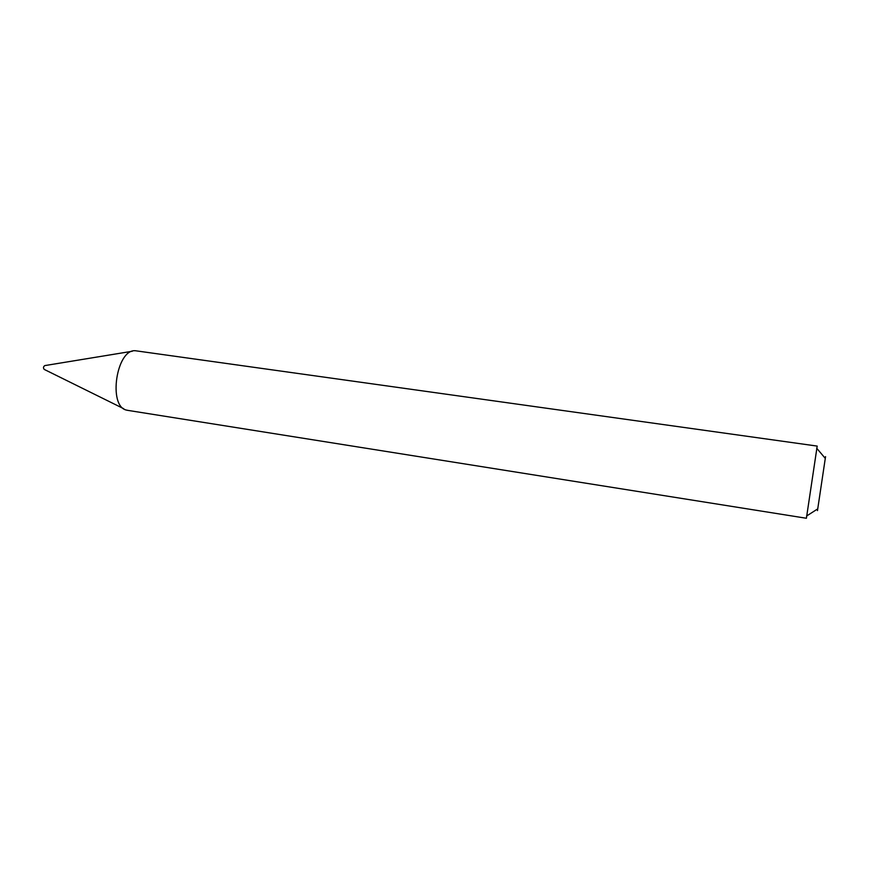 <?xml version="1.0" encoding="UTF-8"?>
<svg xmlns="http://www.w3.org/2000/svg" width="869" height="869" viewBox="0 0 869 869"><rect width="100%" height="100%" fill="white"/><g stroke="black" fill="none" stroke-linecap="round" stroke-linejoin="round"><path stroke-width="1.3" d="M44.352 369.444L44.243 369.423C43.081 367.945 43.276 366.664 44.819 365.588L132.305 351.25M127.982 410.396L126.526 410.103C107.789 406.453 116.403 348.751 135.401 350.739L817.197 446.09L806.399 518.261L127.624 410.342M825.55 456.638L817.479 510.603L825.55 456.638M44.243 369.423L123.713 408.702M825.246 458.332L816.708 448.252M817.696 508.897L806.573 516.034"/></g></svg>
